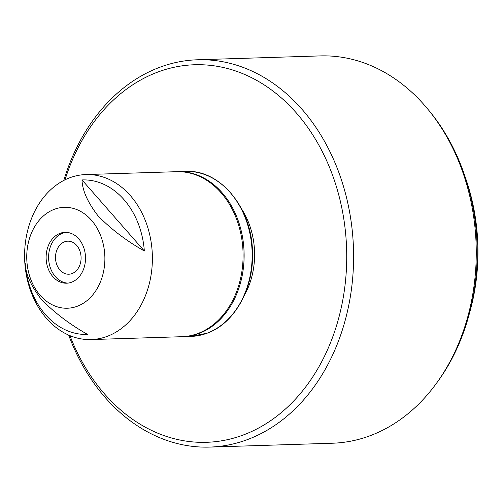 <?xml version="1.0" encoding="UTF-8"?>
<svg xmlns="http://www.w3.org/2000/svg" width="503" height="503" viewBox="0 0 503 503"><rect width="100%" height="100%" fill="white"/><g stroke="black" fill="none" stroke-linecap="round" stroke-linejoin="round"><path stroke-width="0.75" d="M85.894 174.554L176.597 171.693A82.549 63.881 88.2 0 1 236.768 219.61A82.549 63.881 88.2 0 1 227.488 309.257A82.549 63.881 88.2 0 1 181.797 336.708L91.093 339.569A82.549 63.881 -91.8 0 0 136.785 312.111A82.549 63.881 -91.8 0 0 146.065 222.471A82.549 63.881 -91.8 0 0 85.894 174.554A82.549 63.881 -91.8 0 0 40.196 202.011A82.549 63.881 -91.8 0 0 30.916 291.652A82.549 63.881 -91.8 0 0 91.093 339.569M87.56 334.426C69.86 324.422 54.443 312.728 41.303 299.329C30.922 285.886 25.559 273.896 25.219 263.365A77.299 59.819 -91.8 0 0 87.56 334.426M36.285 224.112A50.476 39.058 -91.8 0 0 40.227 295.374A50.476 39.058 -91.8 0 0 95.344 291.438A50.476 39.058 -91.8 0 0 91.401 220.182A50.476 39.058 -91.8 0 0 36.285 224.112M80.7 274.745A25.439 19.686 -91.8 0 0 83.561 247.118A25.439 19.686 -91.8 0 0 65.013 232.348A25.439 19.686 -91.8 0 0 50.929 240.811A25.439 19.686 -91.8 0 0 48.074 268.439A25.439 19.686 -91.8 0 0 66.616 283.202A25.439 19.686 -91.8 0 0 80.7 274.745M66.251 232.361A25.439 19.686 -91.8 0 0 53.406 240.73A25.439 19.686 -91.8 0 0 50.287 267.627A25.439 19.686 -91.8 0 0 67.848 283.114M241.679 209.103A69.848 54.054 88.2 0 1 246.263 217.246A69.848 54.054 88.2 0 1 244.395 295.28M427.663 108.969L429.279 110.918A190.933 147.75 88.2 0 1 454.385 150.284A190.933 147.75 88.2 0 1 437.805 381.456L436.315 383.5A193.756 149.938 -91.8 0 0 453.14 148.913A193.756 149.938 -91.8 0 0 427.663 108.969A193.756 149.938 -91.8 0 0 320.178 55.908L197.522 59.775A193.756 149.938 88.2 0 1 330.484 152.78A193.756 149.938 88.2 0 1 209.726 447.092A193.756 149.938 88.2 0 1 76.764 354.087A193.756 149.938 88.2 0 1 68.666 335.092M69.923 335.633A188.87 146.153 -91.8 0 0 76.865 351.647A188.87 146.153 -91.8 0 0 278.524 414.868A188.87 146.153 -91.8 0 0 324.19 155.414A188.87 146.153 -91.8 0 0 187.537 65.195A188.87 146.153 -91.8 0 0 65.013 179.816M63.793 180.432A193.756 149.938 88.2 0 1 197.522 59.775M465.262 177.276A177.308 137.212 88.2 0 1 469.538 312.967M79.109 249.111A16.524 12.789 88.2 0 1 68.81 274.217A16.524 12.789 88.2 0 1 57.468 266.282A16.524 12.789 88.2 0 1 67.767 241.182A16.524 12.789 88.2 0 1 79.109 249.111M209.726 447.092L332.382 443.225A193.756 149.938 -91.8 0 0 436.315 383.5M82.002 179.929C82.341 190.461 87.698 202.445 98.085 215.894C111.22 229.286 126.643 240.987 144.342 250.991A77.299 59.819 -91.8 0 0 82.002 179.929L144.342 250.991M185.664 171.41L177.106 171.68A82.549 63.881 88.2 0 1 177.622 171.661A82.549 63.881 88.2 0 1 243.219 241.641A82.549 63.881 88.2 0 1 198.911 333.476A82.549 63.881 88.2 0 1 182.828 336.677L190.863 336.425A82.549 63.881 -91.8 0 0 206.953 333.225A82.549 63.881 -91.8 0 0 251.261 241.39A82.549 63.881 -91.8 0 0 185.664 171.41C219.987 169.247 251.77 207.601 252.468 251.45C254.241 288.018 234.668 323.517 207.154 333.187L190.863 336.425M182.306 336.689L182.828 336.677"/></g></svg>
